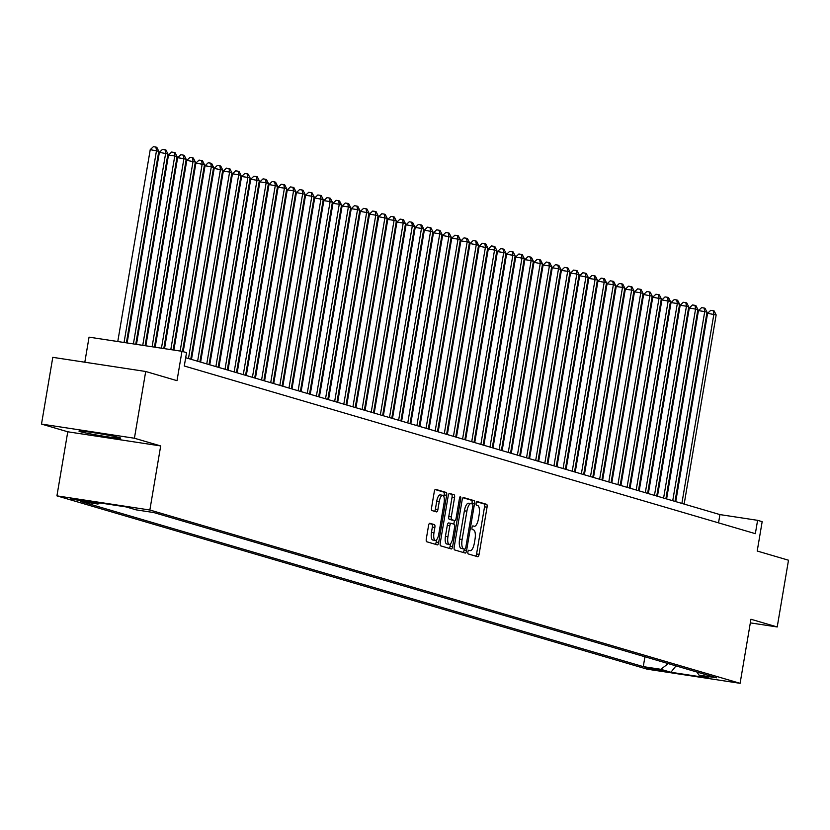 <?xml version="1.0" encoding="UTF-8"?>
<svg xmlns="http://www.w3.org/2000/svg" width="830" height="830" viewBox="0 0 830 830"><rect width="100%" height="100%" fill="white"/><g stroke="black" fill="none" stroke-linecap="round" stroke-linejoin="round"><path stroke-width="1.25" d="M467.892 551.919A1.857 0.654 98.7 0 0 468.213 553.932L477.738 556.733A2.656 0.923 98.7 0 0 477.779 556.743A2.656 0.923 98.7 0 0 479.076 554.378L487.054 507.203A2.656 0.923 98.7 0 0 486.608 504.318L477.074 501.528A1.857 0.654 98.7 0 0 477.043 501.517A1.857 0.654 98.7 0 0 476.14 503.177A1.857 0.654 98.7 0 0 476.451 505.19L477.686 505.553A8.518 2.967 98.7 0 1 479.138 514.787L478.474 518.709A8.518 2.967 98.7 0 1 474.324 526.282A8.518 2.967 98.7 0 1 474.189 526.251L472.955 525.898A1.857 0.654 98.7 0 0 472.924 525.888A1.857 0.654 98.7 0 0 472.011 527.548A1.857 0.654 98.7 0 0 472.332 529.561L473.567 529.924A8.518 2.967 98.7 0 1 475.019 539.158L474.355 543.079A8.518 2.967 98.7 0 1 470.205 550.653A8.518 2.967 98.7 0 1 470.06 550.622L468.836 550.269A1.857 0.654 98.7 0 0 468.805 550.259A1.857 0.654 98.7 0 0 467.892 551.919M80.251 431.662A21.144 0.934 -170.4 0 0 103.377 436.175A21.144 0.934 -170.4 0 0 120.682 438.167A21.144 0.934 -170.4 0 0 119.427 437.628A21.144 0.934 -170.4 0 0 96.301 433.115A21.144 0.934 -170.4 0 0 78.995 431.112A21.144 0.934 -170.4 0 0 80.251 431.662M70.519 498.965L87.109 501.642L70.519 498.965M429.878 523.284A2.656 0.923 98.7 0 0 429.836 523.274A2.656 0.923 98.7 0 0 428.539 525.639L426.298 538.878A2.656 0.923 98.7 0 0 426.755 541.762L437.337 544.864A2.656 0.923 98.7 0 0 437.379 544.874A2.656 0.923 98.7 0 0 438.676 542.509L446.654 495.344A2.656 0.923 98.7 0 0 446.198 492.46L435.615 489.347A2.656 0.923 98.7 0 0 435.574 489.337A2.656 0.923 98.7 0 0 434.277 491.702L431.569 507.69A2.656 0.923 98.7 0 0 432.025 510.575L436.559 511.903A2.656 0.923 98.7 0 0 436.601 511.913A2.656 0.923 98.7 0 0 437.898 509.547L439.236 501.621A7.117 2.48 98.7 0 1 442.712 495.292A7.117 2.48 98.7 0 1 444.04 503.032L438.78 534.084A7.117 2.48 98.7 0 1 435.314 540.413A7.117 2.48 98.7 0 1 433.986 532.673L434.858 527.496A2.656 0.923 98.7 0 0 434.412 524.612L429.795 523.274M750.33 622.874L777.212 626.961L788.5 560.219L757.209 551.027L762.168 521.665L757.603 520.327L755.341 533.669L184.281 365.999L186.543 352.646L181.967 351.308L89.049 337.156L84.816 362.212M134.419 438.23L41.5 424.078L67.769 431.787L160.688 445.938L134.419 438.23L145.707 371.487L177.008 380.669L181.967 351.308M160.688 445.938L149.857 510.014L740.101 683.318L647.182 669.177L56.928 495.863L149.857 510.014M777.212 626.961L750.942 619.253L740.101 683.318M454.197 547.063A2.656 0.923 98.7 0 0 454.643 549.948L465.225 553.06A2.656 0.923 98.7 0 0 465.267 553.071A2.656 0.923 98.7 0 0 466.564 550.705L474.542 503.53A2.656 0.923 98.7 0 0 474.096 500.646L463.514 497.544A2.656 0.923 98.7 0 0 463.472 497.533A2.656 0.923 98.7 0 0 462.165 499.899L454.197 547.063M459.447 498.457L460.733 498.654L452.62 546.607A2.656 0.923 98.7 0 1 451.323 548.972A2.656 0.923 98.7 0 1 451.281 548.962L440.699 545.86A2.656 0.923 98.7 0 1 440.242 542.976L448.221 495.801A2.656 0.923 98.7 0 1 449.518 493.435L449.559 493.445A2.656 0.923 98.7 0 0 449.518 493.435M449.559 493.445L454.093 494.773A2.656 0.923 98.7 0 1 454.55 497.658L451.313 516.789A2.656 0.923 98.7 0 0 451.769 519.673L454.767 520.555A2.656 0.923 98.7 0 0 454.809 520.566A2.656 0.923 98.7 0 0 456.106 518.2L459.478 498.28A1.857 0.654 98.7 0 1 460.391 496.62A1.857 0.654 98.7 0 1 460.733 498.654M41.5 424.078L52.788 357.336L145.707 371.487M662.983 670.692L644.9 667.507L662.983 670.692M99.548 502.866L98.013 504.059L80.427 501.382L643.271 666.635L660.856 669.312L668.243 663.606M98.013 504.059L87.959 501.102L126.129 506.923L136.182 509.869L153.768 512.546L716.601 677.809L699.026 675.132L709.079 678.079L670.899 672.269L660.856 669.312M67.769 431.787L56.928 495.863M757.603 520.327L719.932 514.59L185.681 357.72M718.531 522.859L719.932 514.59M644.941 656.769L643.271 666.635M696.93 672.03L699.026 675.132M676.014 665.888L670.899 672.269M475.725 556.142A2.656 0.923 98.7 0 0 476.565 553.994L484.544 506.819A2.656 0.923 98.7 0 0 484.098 503.935L476.659 501.756M471.917 503.862L472.031 503.146A2.656 0.923 98.7 0 0 471.585 500.262L463.016 497.751M463.213 552.469A2.656 0.923 98.7 0 0 464.053 550.321L464.281 549.014M464.862 549.097A1.857 0.654 98.7 0 0 464.893 549.107A1.857 0.654 98.7 0 0 465.796 547.447L472.799 506.041A1.857 0.654 98.7 0 0 472.488 504.028L471.181 503.644A8.518 2.967 98.7 0 0 471.046 503.613A8.518 2.967 98.7 0 0 466.896 511.187L462.113 539.49A8.518 2.967 98.7 0 0 463.565 548.713L462.352 548.713A1.857 0.654 98.7 0 0 462.383 548.723A1.857 0.654 98.7 0 0 462.414 548.723M470.911 503.603L468.67 503.26A8.518 2.967 98.7 0 0 468.535 503.229A8.518 2.967 98.7 0 0 464.385 510.803L466.896 511.187M464.893 549.107L461.055 548.34A8.518 2.967 98.7 0 1 459.602 539.106L464.385 510.803M449.061 493.653L454.093 494.773M452.34 520.182A2.656 0.923 98.7 0 1 452.298 520.182A2.656 0.923 98.7 0 1 452.257 520.171L449.258 519.289A2.656 0.923 98.7 0 1 448.802 516.405L452.039 497.274A2.656 0.923 98.7 0 0 451.582 494.389M454.456 520.514L453.844 524.135M450.524 543.764L450.109 546.223L452.62 546.607M447.951 536.637A7.117 2.48 98.7 0 0 449.279 544.376A7.117 2.48 98.7 0 0 452.755 538.048L454.601 527.102A2.656 0.923 98.7 0 0 454.145 524.228L451.147 523.336A2.656 0.923 98.7 0 0 451.105 523.336A2.656 0.923 98.7 0 0 449.808 525.701L447.951 536.637L445.44 536.253A7.117 2.48 98.7 0 0 446.768 543.992L449.279 544.376M451.053 523.325L448.636 522.962A2.656 0.923 98.7 0 0 448.594 522.952A2.656 0.923 98.7 0 0 447.297 525.317L449.808 525.701M445.44 536.253L447.297 525.317M449.269 548.371A2.656 0.923 98.7 0 0 450.109 546.223M435.314 540.413L432.804 540.029A7.117 2.48 98.7 0 1 431.476 532.289L432.347 527.112A2.656 0.923 98.7 0 0 431.891 524.228L429.38 523.491M442.712 495.292L440.201 494.908A7.117 2.48 98.7 0 0 436.725 501.237L439.236 501.621M434.547 511.311A2.656 0.923 98.7 0 0 435.387 509.164L436.725 501.237M443.863 496.61L444.143 494.96A2.656 0.923 98.7 0 0 443.687 492.076L435.117 489.555M435.325 544.273A2.656 0.923 98.7 0 0 436.165 542.125L436.559 539.801M684.159 504.08L716.155 314.933L707.585 313.315L675.745 501.611M707.585 313.315L710.75 310.327L713.261 310.711L713.862 314.269L681.876 503.416M713.261 310.711L714.174 310.98L716.155 314.933M675.018 501.403L707.015 312.256L704.732 311.582L698.455 310.627L666.604 498.923M698.455 310.627L701.609 307.65L704.12 308.023L704.732 311.582L672.736 500.729M704.12 308.023L705.033 308.293L707.015 312.256M665.888 498.716L697.874 309.569L689.315 307.94L657.464 496.247M689.315 307.94L692.469 304.963L694.98 305.347L695.592 308.905L663.606 498.042M694.98 305.347L695.893 305.616L697.874 309.569M656.748 496.029L688.744 306.893L686.452 306.218L680.175 305.264L648.334 493.56M680.175 305.264L683.329 302.276L685.85 302.66L686.452 306.218L654.465 495.365M685.85 302.66L686.763 302.929L688.744 306.893M647.608 493.352L679.604 304.205L677.322 303.531L671.045 302.577L639.193 490.883M671.045 302.577L674.199 299.599L676.709 299.983L677.322 303.531L645.325 492.678M676.709 299.983L677.622 300.242L679.604 304.205M638.478 490.665L670.464 301.518L661.904 299.9L630.053 488.196M661.904 299.9L665.058 296.912L667.569 297.296L668.181 300.854L636.195 490.001M667.569 297.296L668.482 297.565L670.464 301.518M629.337 487.988L661.334 298.842L652.764 297.213L620.923 485.509M652.764 297.213L655.918 294.235L658.429 294.608L659.041 298.167L627.055 487.314M658.429 294.608L659.352 294.878L661.334 298.842M620.197 485.301L652.193 296.154L643.634 294.536L611.783 482.832M643.634 294.536L646.788 291.548L649.299 291.932L649.911 295.49L617.914 484.637M649.299 291.932L650.212 292.202L652.193 296.154M611.067 482.624L643.053 293.478L640.77 292.803L634.494 291.849L602.642 480.145M634.494 291.849L637.648 288.861L640.158 289.245L640.77 292.803L608.784 481.95M640.158 289.245L641.071 289.514L643.053 293.478M601.926 479.937L633.923 290.791L631.63 290.116L625.353 289.162L593.502 477.468M625.353 289.162L628.507 286.184L631.018 286.568L631.63 290.116L599.644 479.263M631.018 286.568L631.941 286.838L633.923 290.791M592.786 477.25L624.783 288.114L622.5 287.439L616.223 286.485L584.372 474.781M616.223 286.485L619.377 283.497L621.888 283.881L622.5 287.439L590.504 476.586M621.888 283.881L622.801 284.151L624.783 288.114M583.656 474.573L615.642 285.427L613.36 284.752L607.083 283.798L575.232 472.104M607.083 283.798L610.237 280.82L612.748 281.204L613.36 284.752L581.363 473.899M612.748 281.204L613.661 281.463L615.642 285.427M574.516 471.886L606.502 282.74L597.942 281.121L566.091 469.417M597.942 281.121L601.096 278.133L603.607 278.517L604.219 282.076L572.233 471.222M603.607 278.517L604.52 278.787L606.502 282.74M565.375 469.209L597.372 280.063L595.089 279.388L588.802 278.434L556.961 466.73M588.802 278.434L591.966 275.456L594.477 275.83L595.089 279.388L563.093 468.535M594.477 275.83L595.39 276.1L597.372 280.063M556.245 466.522L588.231 277.376L579.672 275.747L547.821 464.053M579.672 275.747L582.826 272.769L585.337 273.153L585.949 276.712L553.952 465.848M585.337 273.153L586.25 273.423L588.231 277.376M547.105 463.846L579.091 274.699L576.809 274.025L570.532 273.07L538.68 461.366M570.532 273.07L573.686 270.082L576.196 270.466L576.809 274.025L544.822 463.171M576.196 270.466L577.109 270.736L579.091 274.699M537.965 461.158L569.961 272.012L567.678 271.337L561.391 270.383L529.55 458.689M561.391 270.383L564.556 267.405L567.066 267.789L567.678 271.337L535.682 460.484M567.066 267.789L567.979 268.059L569.961 272.012M528.835 458.471L560.821 269.325L552.261 267.706L520.41 456.002M552.261 267.706L555.415 264.718L557.926 265.102L558.538 268.661L526.542 457.807M557.926 265.102L558.839 265.372L560.821 269.325M519.694 455.795L551.68 266.648L549.398 265.974L543.121 265.019L511.27 453.315M543.121 265.019L546.275 262.041L548.786 262.415L549.398 265.974L517.412 455.12M548.786 262.415L549.699 262.685L551.68 266.648M510.554 453.107L542.55 263.961L533.981 262.342L502.14 450.638M533.981 262.342L537.145 259.354L539.656 259.738L540.268 263.297L508.271 452.443M539.656 259.738L540.569 260.008L542.55 263.961M501.424 450.431L533.41 261.284L531.127 260.61L524.851 259.655L492.999 447.951M524.851 259.655L528.005 256.667L530.515 257.051L531.127 260.61L499.131 449.756M530.515 257.051L531.428 257.321L533.41 261.284M492.283 447.744L524.269 258.597L515.71 256.968L483.859 445.274M515.71 256.968L518.864 253.99L521.375 254.374L521.987 257.933L490.001 447.069M521.375 254.374L522.288 254.644L524.269 258.597M483.143 445.056L515.139 255.92L512.857 255.246L506.57 254.291L474.729 442.587M506.57 254.291L509.734 251.303L512.245 251.687L512.857 255.246L480.861 444.392M512.245 251.687L513.158 251.957L515.139 255.92M474.003 442.38L505.999 253.233L503.717 252.559L497.44 251.604L465.589 439.91M497.44 251.604L500.594 248.626L503.105 249.01L503.717 252.559L471.72 441.705M503.105 249.01L504.018 249.27L505.999 253.233M464.873 439.693L496.859 250.546L488.299 248.927L456.448 437.223M488.299 248.927L491.453 245.939L493.964 246.323L494.576 249.882L462.59 439.029M493.964 246.323L494.877 246.593L496.859 250.546M455.732 437.016L487.729 247.869L479.159 246.24L447.318 434.536M479.159 246.24L482.323 243.263L484.834 243.636L485.436 247.195L453.45 436.341M484.834 243.636L485.747 243.906L487.729 247.869M446.592 434.329L478.588 245.182L470.029 243.553L438.178 431.859M470.029 243.553L473.183 240.576L475.694 240.959L476.306 244.518L444.309 433.654M475.694 240.959L476.607 241.229L478.588 245.182M437.462 431.652L469.448 242.505L467.166 241.831L460.889 240.876L429.037 429.172M460.889 240.876L464.043 237.888L466.553 238.272L467.166 241.831L435.179 430.978M466.553 238.272L467.466 238.542L469.448 242.505M428.322 428.965L460.318 239.818L458.025 239.144L451.748 238.189L419.907 426.495M451.748 238.189L454.902 235.212L457.423 235.596L458.025 239.144L426.039 428.29M457.423 235.596L458.336 235.865L460.318 239.818M419.181 426.278L451.178 237.131L442.618 235.513L410.767 423.808M442.618 235.513L445.772 232.525L448.283 232.908L448.895 236.467L416.899 425.614M448.283 232.908L449.196 233.178L451.178 237.131M410.051 423.601L442.037 234.454L439.755 233.78L433.478 232.825L401.627 421.132M433.478 232.825L436.632 229.848L439.143 230.232L439.755 233.78L407.769 422.927M439.143 230.232L440.056 230.491L442.037 234.454M400.911 420.914L432.907 231.767L424.338 230.149L392.497 418.445M424.338 230.149L427.492 227.161L430.002 227.544L430.614 231.103L398.628 420.25M430.002 227.544L430.926 227.814L432.907 231.767M391.77 418.237L423.767 229.09L421.484 228.416L415.208 227.462L383.356 415.757M415.208 227.462L418.362 224.474L420.872 224.857L421.484 228.416L389.488 417.563M420.872 224.857L421.785 225.127L423.767 229.09M382.64 415.55L414.627 226.403L406.067 224.774L374.216 413.081M406.067 224.774L409.221 221.797L411.732 222.181L412.344 225.739L380.358 414.876M411.732 222.181L412.645 222.45L414.627 226.403M373.5 412.863L405.497 223.727L403.204 223.052L396.927 222.098L365.076 410.394M396.927 222.098L400.081 219.11L402.592 219.494L403.204 223.052L371.218 412.199M402.592 219.494L403.515 219.763L405.497 223.727M364.36 410.186L396.356 221.039L394.074 220.365L387.797 219.411L355.946 407.717M387.797 219.411L390.951 216.433L393.462 216.817L394.074 220.365L362.077 409.512M393.462 216.817L394.375 217.076L396.356 221.039M355.23 407.499L387.216 218.352L378.656 216.734L346.805 405.03M378.656 216.734L381.81 213.746L384.321 214.13L384.933 217.688L352.937 406.835M384.321 214.13L385.234 214.399L387.216 218.352M346.089 404.822L378.086 215.675L369.516 214.047L337.665 402.343M369.516 214.047L372.67 211.069L375.181 211.443L375.793 215.001L343.807 404.148M375.181 211.443L376.094 211.712L378.086 215.675M336.949 402.135L368.945 212.988L360.386 211.36L328.535 399.666M360.386 211.36L363.54 208.382L366.051 208.766L366.663 212.324L334.666 401.461M366.051 208.766L366.964 209.036L368.945 212.988M327.819 399.458L359.805 210.312L357.523 209.637L351.246 208.683L319.394 396.979M351.246 208.683L354.4 205.695L356.91 206.079L357.523 209.637L325.526 398.784M356.91 206.079L357.823 206.348L359.805 210.312M318.679 396.771L350.665 207.625L348.382 206.95L342.105 205.996L310.254 394.302M342.105 205.996L345.259 203.018L347.77 203.402L348.382 206.95L316.396 396.097M347.77 203.402L348.683 203.672L350.665 207.625M309.538 394.084L341.535 204.948L339.252 204.273L332.965 203.319L301.124 391.615M332.965 203.319L336.129 200.331L338.64 200.715L339.252 204.273L307.256 393.42M338.64 200.715L339.553 200.985L341.535 204.948M300.408 391.407L332.394 202.261L330.112 201.586L323.835 200.632L291.984 388.938M323.835 200.632L326.989 197.654L329.5 198.038L330.112 201.586L298.115 390.733M329.5 198.038L330.413 198.297L332.394 202.261M291.268 388.72L323.254 199.574L314.695 197.955L282.843 386.251M314.695 197.955L317.849 194.967L320.359 195.351L320.971 198.91L288.985 388.056M320.359 195.351L321.272 195.621L323.254 199.574M282.127 386.043L314.124 196.897L311.841 196.222L305.554 195.268L273.713 383.564M305.554 195.268L308.719 192.28L311.229 192.664L311.841 196.222L279.845 385.369M311.229 192.664L312.142 192.934L314.124 196.897M272.997 383.356L304.983 194.21L296.424 192.581L264.573 380.887M296.424 192.581L299.578 189.603L302.089 189.987L302.701 193.546L270.705 382.682M302.089 189.987L303.002 190.257L304.983 194.21M263.857 380.669L295.843 191.533L293.561 190.859L287.284 189.904L255.433 378.2M287.284 189.904L290.438 186.916L292.949 187.3L293.561 190.859L261.575 380.005M292.949 187.3L293.862 187.57L295.843 191.533M254.717 377.992L286.713 188.846L284.431 188.171L278.143 187.217L246.303 375.523M278.143 187.217L281.308 184.239L283.819 184.623L284.431 188.171L252.434 377.318M283.819 184.623L284.732 184.882L286.713 188.846M245.587 375.305L277.573 186.159L269.013 184.54L237.162 372.836M269.013 184.54L272.167 181.552L274.678 181.936L275.29 185.495L243.294 374.641M274.678 181.936L275.591 182.206L277.573 186.159M236.446 372.629L268.432 183.482L266.15 182.808L259.873 181.853L228.022 370.149M259.873 181.853L263.027 178.875L265.538 179.249L266.15 182.808L234.164 371.954M265.538 179.249L266.451 179.519L268.432 183.482M227.306 369.941L259.302 180.795L250.733 179.166L218.892 367.472M250.733 179.166L253.897 176.188L256.408 176.572L257.01 180.131L225.023 369.277M256.408 176.572L257.321 176.842L259.302 180.795M218.166 367.265L250.162 178.118L247.88 177.444L241.603 176.489L209.751 364.785M241.603 176.489L244.757 173.501L247.267 173.885L247.88 177.444L215.883 366.59M247.267 173.885L248.18 174.155L250.162 178.118M209.036 364.577L241.022 175.431L238.739 174.757L232.462 173.802L200.611 362.108M232.462 173.802L235.616 170.824L238.127 171.208L238.739 174.757L206.753 363.903M238.127 171.208L239.04 171.478L241.022 175.431M199.895 361.89L231.892 172.754L229.599 172.08L223.322 171.125L191.481 359.421M223.322 171.125L226.476 168.137L228.997 168.521L229.599 172.08L197.613 361.226M228.997 168.521L229.91 168.791L231.892 172.754M190.755 359.214L222.751 170.067L214.192 168.438L183.202 351.671M214.192 168.438L217.346 165.46L219.857 165.844L220.469 169.393L188.472 358.539M219.857 165.844L220.77 166.104L222.751 170.067M182.476 351.453L213.611 167.38L211.328 166.716L205.052 165.761L173.875 350.073M205.052 165.761L208.206 162.773L210.716 163.157L211.328 166.716L180.151 351.028M210.716 163.157L211.629 163.427L213.611 167.38M173.138 349.959L204.481 164.703L195.911 163.074L164.527 348.652M195.911 163.074L199.065 160.097L201.586 160.47L202.188 164.029L170.804 349.606M201.586 160.47L202.499 160.74L204.481 164.703M163.79 348.538L195.341 162.016L186.781 160.387L155.179 347.231M186.781 160.387L189.935 157.41L192.446 157.793L193.058 161.352L161.456 348.185M192.446 157.793L193.359 158.063L195.341 162.016M154.442 347.116L186.2 159.339L183.918 158.665L177.641 157.71L145.831 345.799M177.641 157.71L180.795 154.722L183.306 155.106L183.918 158.665L152.108 346.764M183.306 155.106L184.219 155.376L186.2 159.339M145.094 345.695L177.07 156.652L174.777 155.978L168.5 155.023L136.473 344.377M168.5 155.023L171.654 152.046L174.165 152.429L174.777 155.978L142.75 345.332M174.165 152.429L175.089 152.689L177.07 156.652M135.747 344.263L167.93 153.965L159.37 152.347L127.125 342.956M159.37 152.347L162.524 149.359L165.035 149.742L165.647 153.301L133.402 343.911M165.035 149.742L165.948 150.012L167.93 153.965M126.388 342.842L158.789 151.288L150.23 149.659L117.777 341.535M150.23 149.659L153.384 146.682L155.895 147.055L156.507 150.614L124.054 342.489M155.895 147.055L156.808 147.325L158.789 151.288M647.514 667.683L647.41 668.316M484.098 503.935L486.608 504.318M484.544 506.819L487.054 507.203M476.565 553.994L479.076 554.378M471.585 500.262L474.096 500.646M472.031 503.146L474.542 503.53M464.053 550.321L466.564 550.705M459.602 539.106L462.113 539.49M461.055 548.34L463.565 548.713M452.039 497.274L454.55 497.658M448.802 516.405L451.313 516.789M449.258 519.289L451.769 519.673M431.891 524.228L434.412 524.612M432.347 527.112L434.858 527.496M431.476 532.289L433.986 532.673M435.387 509.164L437.898 509.547M443.687 492.076L446.198 492.46M444.143 494.96L446.654 495.344M436.165 542.125L438.676 542.509M468.535 503.229L471.046 503.613M448.594 522.952L451.105 523.336"/></g></svg>
